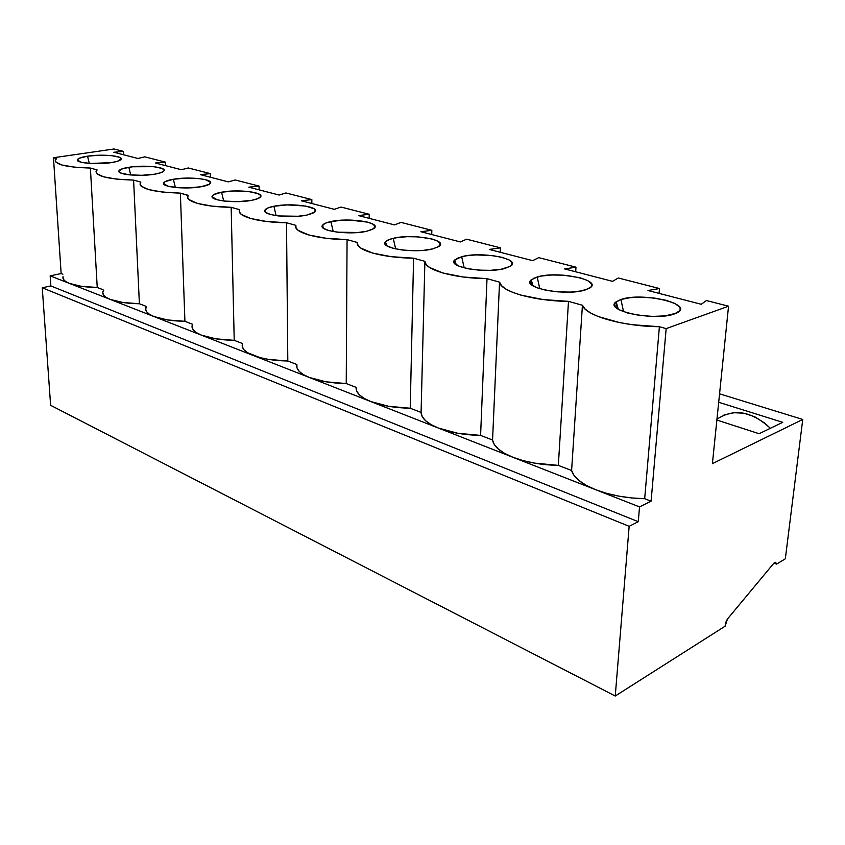 <?xml version="1.0" encoding="UTF-8"?>
<svg xmlns="http://www.w3.org/2000/svg" width="845" height="845" viewBox="0 0 845 845"><rect width="100%" height="100%" fill="white"/><g stroke="black" fill="none" stroke-linecap="round" stroke-linejoin="round"><path stroke-width="1.27" d="M87.542 156.177C102.298 153.843 124.395 155.976 120.983 159.494C119.927 160.719 116.737 161.754 111.434 162.599L90.563 163.486L80.761 162.134L77.37 159.863L79.272 158.216L87.542 156.177L99.647 155.216L111.614 155.638L119.567 157.297L121.236 158.849L117.539 161.279L111.434 162.599C97.502 164.891 75.944 163.096 77.37 159.821C77.888 158.353 81.278 157.138 87.542 156.177L89.316 163.402L87.542 156.177M128.831 167.278C144.178 164.669 167.912 167.183 163.835 171.07C162.694 172.306 159.61 173.352 154.593 174.197L141.918 175.295L129.084 174.831L120.581 172.961L118.839 171.25L122.652 168.651L132.686 166.771L153.695 166.676L162.198 168.472L164.162 170.141L163.867 171.039L160.719 172.771L154.593 174.197C140.154 176.742 117.043 174.64 118.87 171.007C119.472 169.507 122.789 168.261 128.831 167.278L130.711 174.989L128.831 167.278M173.373 179.246C189.354 176.32 214.989 179.309 210.088 183.618C208.863 184.854 205.905 185.889 201.226 186.724L188.245 187.928L179.045 187.78L168.039 186.206L163.634 183.555L165.145 181.633L173.373 179.246L186.069 178.115L199.082 178.591L205.821 179.742L210.511 182.33L209.285 184.263L201.226 186.724C186.249 189.576 161.353 187.083 163.687 183.048C164.384 181.517 167.606 180.249 173.373 179.246L175.359 187.484L173.373 179.246M221.58 192.195C238.237 188.9 266.101 192.48 260.165 197.286C258.866 198.48 256.067 199.483 251.789 200.307L238.48 201.628L224.453 201.089L217.176 199.769L212.158 196.874L213.415 194.794L221.58 192.195L234.583 190.959L248.176 191.466L257.978 193.568L260.693 195.533L260.693 196.589L257.905 198.617L251.789 200.307C236.22 203.518 209.222 200.54 212.211 196.029C213.014 194.487 216.14 193.209 221.58 192.195L223.671 200.994L221.58 192.195M273.896 206.254C291.293 202.515 321.787 206.856 314.551 212.201L306.788 215.095L298.074 216.257L278.428 215.95L270.622 214.514L265.879 212.496L264.886 210.215L267.728 208.028L273.896 206.254L287.216 204.902L305.605 206.043L314.076 208.768L315.396 211.018L312.861 213.246L306.788 215.095C290.585 218.728 261.116 215.116 264.95 210.078C265.869 208.535 268.847 207.257 273.896 206.254L276.114 215.633L273.896 206.254M330.891 221.57C349.08 217.292 382.711 222.605 373.839 228.551L366.825 231.224L357.953 232.512L337.387 232.174L328.969 230.611L323.656 228.393L322.209 225.9L324.776 223.513L327.448 222.467L339.605 220.355L349.619 220.049L367.786 222.161L373.258 224.295L375.053 226.756L372.825 229.196L366.825 231.224C349.946 235.385 317.53 230.949 322.473 225.309C323.498 223.809 326.307 222.562 330.891 221.57L333.226 231.562L330.891 221.57M393.231 238.322C412.244 233.389 449.635 239.959 438.703 246.56L432.651 248.905L423.62 250.331L412.835 250.712L402.03 249.972L392.936 248.25L386.957 245.821L384.971 243.085L385.573 241.723L389.788 239.304L397.382 237.54L407.195 236.684L417.81 236.853L431.879 238.945L438.016 241.29L440.382 243.994L438.523 246.677L432.651 248.905C415.053 253.701 379.099 248.198 385.457 241.881C386.587 240.455 389.175 239.272 393.231 238.322L395.661 248.916L393.231 238.322M461.676 256.711C481.544 250.997 523.488 259.172 509.989 266.471L500.895 269.301L490.48 270.326L478.883 270.136L467.982 268.752L459.5 266.407L454.737 263.503L453.976 261.971L454.335 260.471L458.275 257.799L465.87 255.845L475.978 254.894L492.572 255.602L502.268 257.387L509.176 259.954L512.207 262.943L510.824 265.911L505.12 268.383C486.783 273.949 446.53 267.041 454.716 259.985L461.676 256.711L464.201 267.907L461.676 256.711M537.188 277.002C557.911 270.315 605.4 280.593 588.712 288.578L581.064 290.955L570.333 292.095L558.112 291.884L546.356 290.363L536.945 287.765L531.325 284.533L530.216 282.843L530.28 281.174L533.839 278.206L541.413 276.04L551.806 274.984L563.541 275.185L579.934 277.72L587.74 280.572L591.574 283.888L591.764 285.568L590.761 287.173L585.31 289.93C566.224 296.458 520.731 287.701 531.23 279.864L537.188 277.002L539.797 288.747L537.188 277.002M620.917 299.5C642.422 291.62 696.745 304.612 676.158 313.241L665.099 315.872L652.868 316.41L639.76 315.428L627.909 313.083L619.184 309.766L614.875 306.017L614.568 304.158L615.519 302.415L620.917 299.5L630.18 297.672L641.936 297.176L654.495 298.084L666.05 300.281L674.923 303.45L679.718 307.147L680.309 309.016L679.612 310.823L674.511 313.896C654.717 321.607 602.77 310.442 616.195 301.802L620.917 299.5L623.568 311.699L620.917 299.5M725.126 626.187L615.245 696.016L50.626 405.304L615.245 696.016L629.155 526.319L638.281 521.692L639.528 506.905L50.161 275.861L50.858 285.937L638.281 521.692L50.858 285.937L42.25 287.786L629.155 526.319L42.25 287.786L50.626 405.304L42.25 287.786L50.858 285.937L50.161 275.861L61.146 273.558L53.467 157.751L56.583 158.617L55.274 160.296L55.707 161.965L61.78 164.965L73.98 167.12L90.383 168.049L97.112 169.919L96.003 171.736L96.7 173.531L103.439 176.774L116.43 179.108L133.594 180.101L140.862 182.119L139.995 184.094L140.999 186.037L148.509 189.555L162.367 192.069L180.365 193.135L188.245 195.332L187.664 197.476L189.016 199.589L197.392 203.413L212.232 206.148L231.16 207.3L239.726 209.697L239.484 212.021L241.247 214.334L250.627 218.506L266.576 221.485L286.508 222.742L295.866 225.351L296.025 227.907L298.274 230.431L308.805 234.994L326.001 238.258L347.063 239.621L357.329 242.483L357.963 245.293L360.783 248.071L372.656 253.088L391.267 256.679L413.585 258.179L424.898 261.327L426.102 264.432L429.609 267.495L443.044 273.051L463.292 277.012L487.016 278.649L499.543 282.145L501.444 285.589L505.754 288.99L512.366 292.233L521.038 295.158L543.166 299.553L568.484 301.369L582.427 305.256L585.173 309.101L590.465 312.904L598.133 316.516L619.459 322.558L632.25 324.702L659.396 326.719L666.156 328.61L728.548 306.207L712.398 463.651L802.75 419.458L719.56 393.823L802.75 419.458L785.332 558.788L776.618 564.09L773.999 563.055L776.618 564.09L775.647 562.305L773.661 563.435L727.429 619.047L725.623 622.659L725.126 626.187L615.245 696.016L629.155 526.319L638.281 521.692L639.528 506.905L651.094 501.18L666.156 328.61L728.548 306.207L706.42 300.545L728.548 306.207L712.398 463.651L802.75 419.458L785.332 558.788L776.618 564.09L775.636 562.305L773.661 563.435L727.429 619.047L725.126 626.187M759.127 433.728L716.866 420.039L759.127 433.728L782.734 422.331L759.127 433.728M718.694 402.273L782.734 422.331L718.694 402.273M144.801 156.843L165.303 162.092L165.44 165.609L165.303 162.092L144.801 156.843L137.915 158.48L113.822 152.248L123.465 151.392L123.623 154.783L123.465 151.392L114.054 148.984L123.465 151.392L113.822 152.248L137.915 158.48L144.801 156.843M188.266 167.965L210.373 173.626L210.479 177.26L210.373 173.626L188.266 167.965L181.4 169.739L155.448 163.022L165.303 162.092L155.448 163.022L181.4 169.739L188.266 167.965M235.163 179.974L259.066 186.08L259.13 189.861L259.066 186.08L235.163 179.974L228.33 181.886L200.307 174.63L210.373 173.626L200.307 174.63L228.33 181.886L235.163 179.974M285.916 192.956L311.837 199.589L311.847 203.508L311.837 199.589L285.916 192.956L279.135 195.037L248.789 187.178L259.066 186.08L248.789 187.178L279.135 195.037L285.916 192.956M341.01 207.046L369.212 214.271L369.17 218.337L369.212 214.271L341.01 207.046L334.335 209.328L301.338 200.783L311.837 199.589L301.338 200.783L334.335 209.328L341.01 207.046M401.026 222.404L431.837 230.294L431.721 234.53L431.837 230.294L401.026 222.404L394.488 224.897L358.502 215.581L369.212 214.271L358.502 215.581L394.488 224.897L401.026 222.404M466.651 239.198L500.451 247.849L500.261 252.275L500.451 247.849L466.651 239.198L460.324 241.934L420.905 231.731L431.837 230.294L420.905 231.731L460.324 241.934L466.651 239.198M538.73 257.64L575.973 267.168L575.677 271.794L575.973 267.168L538.73 257.64L532.677 260.661L489.318 249.444L500.451 247.849L489.318 249.444L532.677 260.661L538.73 257.64M616.047 307.569L616.417 302.605L616.047 307.569M618.244 277.984L659.48 288.536L659.079 293.384L659.48 288.536L618.244 277.984L612.562 281.343L564.64 268.932L575.973 267.168L564.64 268.932L612.562 281.343L618.244 277.984M706.42 300.545L701.223 304.284L647.978 290.511L659.48 288.536L647.978 290.511L701.223 304.284L706.42 300.545M114.054 148.984L53.467 157.751L114.054 148.984M531.611 281.11L531.42 284.628L531.611 281.11M644.682 498.698L659.396 326.719C622.448 326.413 585.289 315.565 582.427 305.256L571.6 470.507C573.639 477.615 581.656 484.005 595.651 489.709C610.174 495.254 626.515 498.254 644.682 498.698L659.396 326.719L666.156 328.61L651.094 501.18L644.682 498.698L631.669 497.948L618.793 496.131L606.604 493.332L595.651 489.709L639.528 506.905L651.094 501.18L644.682 498.698M97.238 287.49L90.383 168.049C66.892 167.31 55.221 164.648 55.358 160.043L56.583 158.617L53.467 157.751L61.146 273.558L50.161 275.861L69.396 283.402C75.997 285.885 85.282 287.247 97.238 287.49L81.3 286.297L69.396 283.402L110.093 299.352C117.201 302.035 126.961 303.503 139.393 303.756L133.594 180.101C108.213 179.246 95.749 176.225 96.214 171.049L97.112 169.919L90.383 168.049L97.238 287.49L102.847 289.655L97.238 287.49M63.037 276.695C62.403 279.199 64.526 281.438 69.396 283.402L65.593 281.469L63.428 279.315L63.037 276.695M102.953 291.567C102.076 294.472 104.453 297.07 110.093 299.352L154.012 316.569C161.67 319.463 171.979 321.047 184.918 321.311L180.365 193.135C152.787 192.132 139.446 188.699 140.333 182.837L140.862 182.119L133.594 180.101L139.393 303.756L122.736 302.468L110.093 299.352L105.952 297.271L103.491 294.958L102.773 292.507L103.798 290.025M145.974 307.464C144.759 310.854 147.442 313.896 154.012 316.569L201.532 335.201C209.835 338.338 220.725 340.049 234.223 340.334L231.16 207.3C204.036 207.067 183.64 201.205 188.129 195.501L180.365 193.135L184.918 321.311L167.468 319.938L154.012 316.569L149.481 314.319L146.671 311.816L145.667 309.164L146.47 306.481M192.47 324.491C190.812 328.473 193.832 332.043 201.532 335.201L253.13 355.428C262.151 358.85 273.706 360.709 287.807 361.016L286.508 222.742C257.862 222.488 235.533 215.971 239.726 209.697L231.16 207.3L234.223 340.334L215.919 338.845L201.532 335.201L196.579 332.761L193.378 330.046L192.037 327.184L192.575 324.269M242.536 343.545L234.223 340.334L242.536 343.545C241.036 347.96 244.575 351.921 253.13 355.428L309.354 377.472C319.188 381.201 331.483 383.229 346.239 383.556L347.063 239.621C317.065 239.367 292.592 232.217 295.866 225.351L286.508 222.742L287.807 361.016L268.552 359.4L260.175 357.667L247.691 352.777L244.036 349.83L242.314 346.703M296.849 364.501C295.834 369.318 299.996 373.638 309.354 377.472L370.86 401.576C381.623 405.674 394.742 407.892 410.226 408.241L413.585 258.179C382.12 257.905 355.153 250.035 357.329 242.483L347.063 239.621L346.239 383.556L325.938 381.803L309.354 377.472L303.344 374.578L299.183 371.356L297.007 367.955L296.849 364.501L287.807 361.016L296.849 364.501M356.136 387.369C355.671 392.64 360.583 397.382 370.86 401.576L438.418 428.066C450.248 432.566 464.306 435.006 480.594 435.397L487.016 278.649C453.913 278.375 424.084 269.661 424.898 261.327L421.085 412.434C421.306 418.222 427.084 423.44 438.418 428.066L512.957 457.293C526.034 462.268 541.159 464.972 558.334 465.384L568.484 301.369C533.565 301.084 500.367 291.388 499.543 282.145L492.561 440.013C493.607 446.413 500.398 452.17 512.957 457.293L595.651 489.709L586.367 485.41L579.11 480.636L574.146 475.598L571.6 470.507L558.334 465.384L534.093 463.06L522.897 460.557L512.957 457.293L504.697 453.427L498.413 449.128L494.325 444.597L492.561 440.013L480.594 435.397L457.821 433.284L438.418 428.066L431.013 424.57L425.553 420.683L422.215 416.585L421.085 412.434L410.226 408.241L388.753 406.318L370.86 401.576L364.206 398.407L359.442 394.879L356.727 391.15L356.136 387.369L346.239 383.556L356.136 387.369M192.459 324.226L184.918 321.311L192.459 324.226M145.921 306.27L139.393 303.756L145.921 306.27M62.879 274.234L61.146 273.558L62.879 274.234M424.898 261.327L421.085 412.434L410.226 408.241L413.585 258.179L424.898 261.327M499.543 282.145L492.561 440.013L480.594 435.397L487.016 278.649L499.543 282.145M582.427 305.256L571.6 470.507L558.334 465.384L568.484 301.369L582.427 305.256M723.658 415.201L733.386 412.687L743.97 413.194L754.691 416.733L764.788 423.123L770.376 428.299C751.691 411.103 733.893 408.082 716.951 419.215M618.255 309.228L616.195 301.802M533.037 285.863L531.23 279.864M456.268 264.791L454.716 259.985M386.778 245.705L385.457 241.881M323.582 228.34L322.473 225.309M265.879 212.486L264.95 210.078M212.982 197.952L212.211 196.029M164.31 184.58L163.687 183.048M119.398 172.232L118.87 171.007M77.803 160.803L77.37 159.821"/></g></svg>
